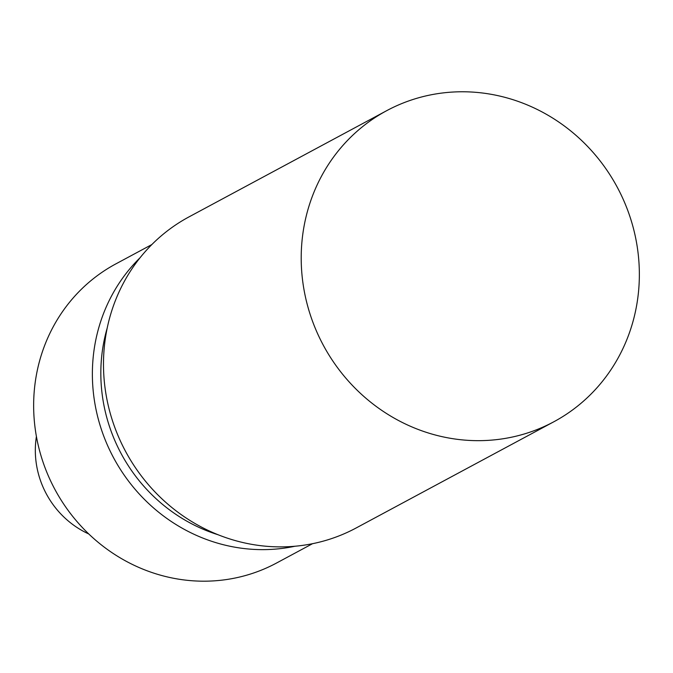 <?xml version="1.0" encoding="UTF-8"?>
<svg xmlns="http://www.w3.org/2000/svg" width="673" height="673" viewBox="0 0 673 673"><rect width="100%" height="100%" fill="white"/><g stroke="black" fill="none" stroke-linecap="round" stroke-linejoin="round"><path stroke-width="1.01" d="M553.845 421.769A176.57 166.854 -118.2 0 0 629.936 216.63A176.57 166.854 -118.2 0 0 444.357 92.765A176.57 166.854 61.8 0 0 386.714 110.666A176.57 166.854 61.8 0 0 310.623 315.805A176.57 166.854 61.8 0 0 496.203 439.671A176.57 166.854 -118.2 0 0 553.845 421.769L356.126 527.985A176.57 166.854 -118.2 0 1 298.484 545.887A176.57 166.854 61.8 0 1 112.904 422.021A176.57 166.854 61.8 0 1 188.995 216.891L386.714 110.666M107.184 328.13A162.992 154.016 61.8 0 0 218.212 534.791M294.976 546.24A169.781 160.435 -118.2 0 1 279.867 548.68A169.781 160.435 61.8 0 1 109.96 450.649A169.781 160.435 61.8 0 1 140.018 257.801M151.837 244.56L115.865 263.883A169.781 160.435 61.8 0 0 42.702 461.131A169.781 160.435 61.8 0 0 221.139 580.235A169.781 160.435 -118.2 0 0 276.561 563.023L312.541 543.691M88.786 533.975A88.289 83.427 -118.2 0 1 36.409 436.491"/></g></svg>
